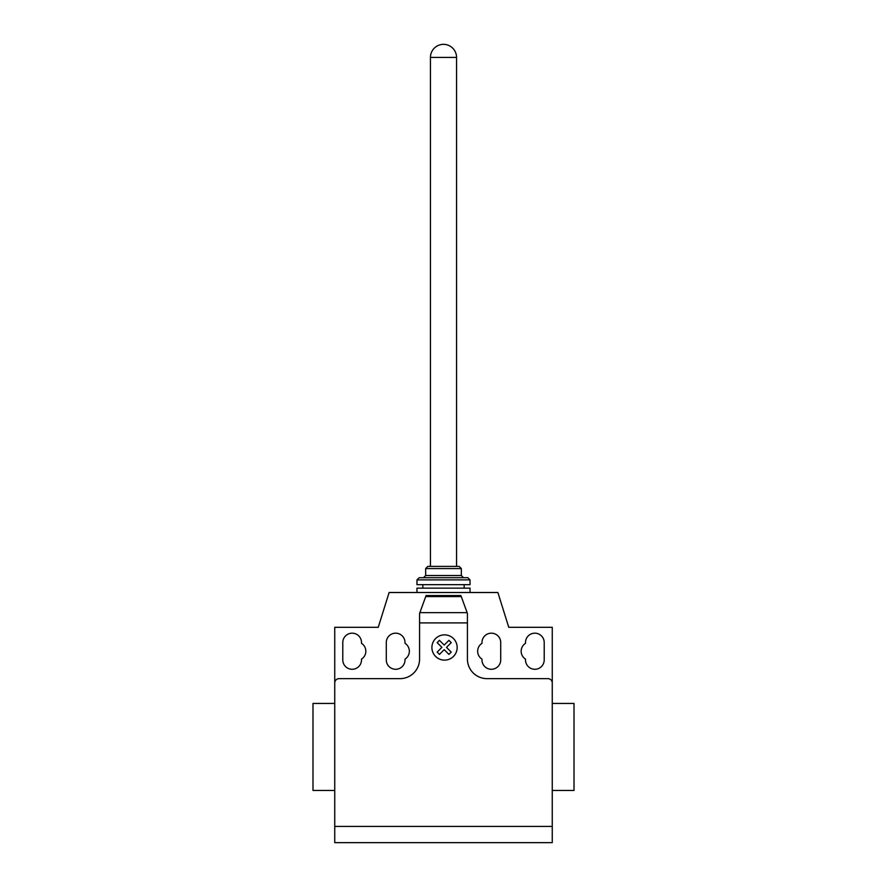 <?xml version="1.0" encoding="UTF-8"?>
<svg xmlns="http://www.w3.org/2000/svg" width="887" height="887" viewBox="0 0 887 887"><rect width="100%" height="100%" fill="white"/><g stroke="black" fill="none" stroke-linecap="round" stroke-linejoin="round"><path stroke-width="1.33" d="M456.55 57.4A13.05 13.05 0 0 0 443.5 44.35A13.05 13.05 0 0 0 430.45 57.4L456.55 57.4L456.55 566.394M430.45 57.4L430.45 566.394M470.032 592.505L470.032 588.148L416.968 588.148L416.968 592.505M425.66 568.578L461.34 568.578L459.167 566.394L427.833 566.394L425.66 568.578L425.66 575.53L423.487 577.714M461.34 568.578L461.34 575.53L463.513 577.714M419.141 577.714L416.968 579.887L416.968 584.666L470.032 584.666L470.032 579.887L467.859 577.714L419.141 577.714M422.833 584.666L422.833 588.148M464.167 584.666L464.167 588.148M416.968 579.887L470.032 579.887M425.66 575.53L461.34 575.53M552.257 796.969L552.257 790.45L574.011 790.45L574.011 703.435L552.257 703.435L552.257 675.162M334.743 790.45L312.989 790.45L312.989 703.435L334.743 703.435M342.792 642.532A9.358 9.358 0 0 1 352.139 633.174A9.358 9.358 0 0 1 361.497 642.532L361.497 643.33A9.358 9.358 0 0 1 361.497 659.13L361.497 659.928A9.358 9.358 0 0 1 352.139 669.286A9.358 9.358 0 0 1 342.792 659.928L342.792 642.532M544.208 642.532L544.208 659.928A9.358 9.358 0 0 1 534.861 669.286A9.358 9.358 0 0 1 525.503 659.928L525.503 659.13A9.358 9.358 0 0 1 525.503 643.33L525.503 642.532A9.358 9.358 0 0 1 534.861 633.174A9.358 9.358 0 0 1 544.208 642.532M552.257 826.418L552.257 627.309L508.761 627.309L497.884 592.505L389.116 592.505L378.239 627.309L334.743 627.309L334.743 842.65L552.257 842.65L552.257 826.418L334.743 826.418M552.257 682.99A4.346 4.346 0 0 0 547.911 678.644L487.007 678.644A19.581 19.581 0 0 1 467.427 659.063L467.427 622.896L419.573 622.896L419.573 613.471L426.104 595.543L460.896 595.543L467.427 613.471L467.427 622.896M461.273 596.574L425.727 596.574M426.104 595.543L460.896 595.543M467.427 613.471L466.917 612.074M334.743 682.99A4.346 4.346 0 0 1 339.089 678.644L399.993 678.644A19.581 19.581 0 0 0 419.573 659.063L419.573 622.896M420.083 612.074L419.573 613.471M405.004 659.13A9.358 9.358 0 0 0 405.004 643.33L405.004 642.532A9.358 9.358 0 0 0 395.646 633.174A9.358 9.358 0 0 0 386.288 642.532L386.288 659.928A9.358 9.358 0 0 0 395.646 669.286A9.358 9.358 0 0 0 405.004 659.928L405.004 659.13M481.996 643.33A9.358 9.358 0 0 0 481.996 659.13L481.996 659.928A9.358 9.358 0 0 0 491.354 669.286A9.358 9.358 0 0 0 500.712 659.928L500.712 642.532A9.358 9.358 0 0 0 491.354 633.174A9.358 9.358 0 0 0 481.996 642.532L481.996 643.33M451.228 652.1L448.933 654.395L444.199 649.661L439.464 654.395L437.169 652.1L441.903 647.366L437.169 642.631L439.464 640.336L444.199 645.071L448.933 640.336L451.228 642.631L446.494 647.366L451.228 652.1M457.171 647.499A12.64 12.64 0 0 0 438.211 636.556A12.64 12.64 0 0 0 438.211 658.442A12.64 12.64 0 0 0 457.171 647.499M467.127 612.64L419.873 612.64"/></g></svg>
